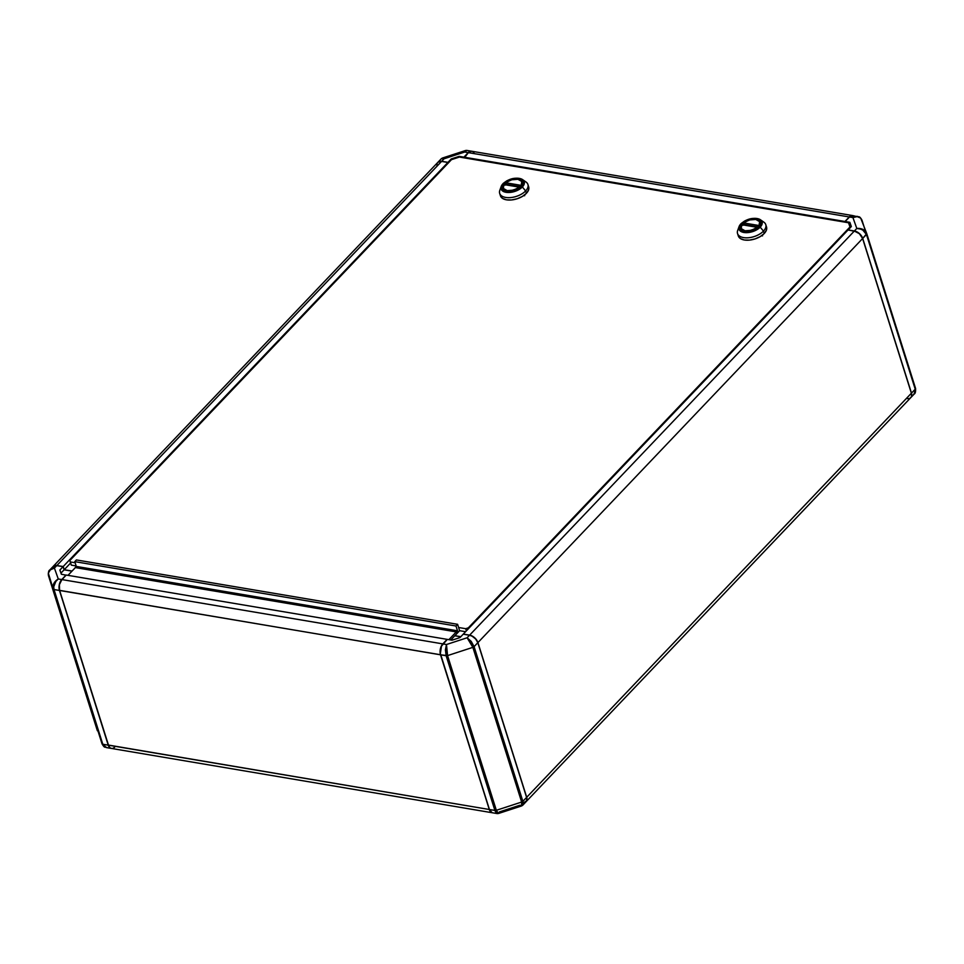 <?xml version="1.0" encoding="UTF-8"?>
<svg xmlns="http://www.w3.org/2000/svg" width="964" height="964" viewBox="0 0 964 964"><rect width="100%" height="100%" fill="white"/><g stroke="black" fill="none" stroke-linecap="round" stroke-linejoin="round"><path stroke-width="1.45" d="M492.134 812.712L489.447 809.531L440.367 653.496L441.476 646.145L447.296 639.397L452.02 640.192L459.973 637.59L463.214 634.192L469.516 635.252L463.214 634.192L459.973 637.59L452.02 640.192L447.296 639.397L442.982 643.928A7.893 4.639 99.6 0 0 440.681 654.833L447.561 655.604L472.866 647.35L521.644 802.048L496.339 810.302L447.561 655.604L446.477 644.518L446.139 655.749L494.906 810.447A1.976 1.048 -17.5 0 0 496.339 810.302L447.561 655.604A1.976 1.048 162.5 0 1 446.139 655.749L445.404 649.82L446.477 644.518L447.561 655.604L472.866 647.35L521.644 802.048L496.339 810.302A1.976 1.048 162.5 0 1 494.906 810.447L497.243 813.592L498.774 813.291M523.5 802.795L526.657 800.759L526.597 797.397L477.819 642.699L475.65 638.975L472.071 636.156L469.516 635.252L467.118 637.77L472.866 647.35L474.095 646.627A1.976 1.048 162.5 0 1 472.866 647.35L470.348 641.904L467.118 637.77L446.477 644.518L442.982 643.928L446.477 644.518L467.118 637.77L471.215 641.385L474.095 646.627L467.118 637.77L469.516 635.252A7.893 4.82 -136.4 0 1 477.819 642.699L526.597 797.397L522.862 801.325A1.976 1.048 162.5 0 1 521.644 802.048L521.572 805.952L519.909 805.229L499.28 811.965M460.732 636.794L454.767 635.782L450.778 639.976L454.767 635.782L460.732 636.794M437.126 166.085A7.893 4.82 43.6 0 1 441.584 161.398L447.886 162.47L448.115 163.181L447.886 162.47L63.214 566.519L64.106 569.82L72.083 571.037L64.214 569.712L70.601 563.012L64.118 569.82L71.975 571.158L64.106 569.82L63.106 566.639L55.611 565.482L52.454 567.519M471.866 151.288L469.107 151.866L463.913 157.156L464.13 157.843L459.189 156.361L459.406 157.06L459.189 156.361L463.913 157.156L468.227 152.625A7.893 4.639 -80.4 0 1 471.553 151.215A7.893 4.639 -80.4 0 1 471.625 151.228M852.598 215.562A7.893 4.639 -80.4 0 1 852.682 215.575A7.893 4.639 99.6 0 0 849.272 216.96L844.958 221.491L849.272 216.96L468.384 152.649L849.272 216.96A7.893 4.639 -80.4 0 1 852.598 215.562L471.709 151.24A7.893 4.639 99.6 0 0 468.384 152.649L464.07 157.18L844.958 221.491L464.07 157.18L464.287 157.879L468.384 152.649A7.893 4.639 -80.4 0 1 474.384 153.662M437.825 162.41L440.5 161.205L447.995 162.35L448.224 163.073L447.995 162.35L441.693 161.289L444.091 158.771L442.404 158.048L441.271 158.759L444.091 158.771L464.72 152.035L466.769 150.408L465.528 150.505L464.72 152.035L465.576 150.492L442.404 158.048M853.911 216.057L850.308 216.225L845.115 221.515L845.332 222.214L845.115 221.515L849.838 222.323L851.333 226.516L848.139 230.047L851.333 226.516L849.838 222.323L850.851 225.504L849.838 222.323L844.958 221.491L845.175 222.19L844.958 221.491L849.429 216.996L852.935 217.587C857.345 215.731 860.37 216.623 862.009 220.286L861.949 220.093C858.948 215.201 859.286 217.551 857.538 216.394L852.935 217.587L856.803 228.456L862.997 229.468L866.696 233.445M910.365 397.951L911.546 396.481L911.486 393.119L862.72 238.421L860.539 234.698L856.972 231.866L848.103 229.914L854.405 230.974A7.893 4.82 43.6 0 1 862.72 238.421L866.744 233.613C865.057 229.818 861.744 228.094 856.803 228.456C861.563 228.625 864.78 230.637 866.455 234.493L866.744 233.613A1.976 1.048 162.5 0 1 866.756 233.637A1.976 1.048 162.5 0 1 866.455 234.493L915.222 389.191A1.976 1.048 -17.5 0 0 915.535 388.335A1.976 1.048 -17.5 0 0 915.523 388.311L861.949 220.093M854.453 231.131L859.37 233.686L862.551 238.397M498.496 813.496L496.339 810.302L498.424 813.508L521.596 805.952L522.729 805.241L522.862 801.325L474.095 646.627L477.819 642.699L474.095 646.627L522.862 801.325L523.259 803.578L522.331 805.53M521.187 805.964L521.97 805.615L521.644 802.048A1.976 1.048 -17.5 0 0 522.862 801.325L526.597 797.397A7.893 4.82 -136.4 0 1 526.019 801.783L522.729 805.241M440.681 654.833L446.139 655.749L494.906 810.447L489.447 809.531L440.681 654.833M497.629 813.592L495.858 812.519L494.906 810.447L489.447 809.531A7.893 4.639 99.6 0 0 492.447 812.785L497.231 813.592M442.813 158.036L444.091 158.771L441.669 158.47M451.453 159.675L451.224 158.952L459.189 156.361L451.224 158.952L447.995 162.35L451.224 158.952L451.453 159.675L69.818 560.542L70.312 561.94L75.132 562.747L70.312 561.94L71.324 565.133L76.132 565.94L71.324 565.133L69.818 560.542L71.324 565.133L69.818 560.542L451.477 159.65L459.43 157.06L451.477 159.65M437.933 162.277A7.893 4.82 43.6 0 1 437.981 162.217A7.893 4.82 43.6 0 1 441.693 161.289L444.091 158.771L464.72 152.035L468.227 152.625L464.72 152.035L466.371 150.408M866.612 233.228L860.707 218.117L857.201 216.611L852.935 217.587L856.755 216.322M859.551 217.274L852.754 215.587A7.893 4.639 99.6 0 0 849.429 216.996L852.935 217.587L856.803 228.456L854.405 230.974L856.803 228.456L859.876 228.817L862.792 230.083L866.455 234.493L915.222 389.191L914.185 394.047C915.342 393.517 915.776 391.625 915.535 388.335A1.976 1.048 162.5 0 1 915.222 389.191L911.486 393.119L862.72 238.421L866.455 234.493M97.304 730.555L97.256 730.387A1.976 1.048 162.5 0 1 97.244 730.363A1.976 1.048 -17.5 0 0 97.244 730.363A1.976 1.048 -17.5 0 0 97.256 730.387L48.477 575.689C47.718 571.736 49.694 569.206 54.406 568.085L50.333 569.845L48.308 573.158L53.213 589.028L53.864 583.437L58.274 578.966C54.092 581.581 52.418 584.931 53.213 589.028L54.008 589.546A1.976 1.048 162.5 0 1 53.213 589.028L101.991 743.714A1.976 1.048 -17.5 0 0 102.787 744.232A1.976 1.048 162.5 0 1 101.991 743.714L53.213 589.028L102.051 743.895C105.052 748.799 104.715 746.449 106.462 747.606L102.787 744.232L54.008 589.546C53.165 585.413 54.587 581.894 58.274 578.966L54.406 568.085L56.804 565.567L63.106 566.639L59.864 570.037L61.359 574.231L66.13 575.171L61.359 574.231L59.864 570.037L63.214 566.519L64.214 569.712L63.214 566.519L447.886 162.47L441.584 161.398A7.893 4.82 -136.4 0 0 437.873 162.338L53.201 566.386A7.893 4.82 43.6 0 1 56.912 565.458L441.584 161.398L56.912 565.458A7.893 4.82 -136.4 0 0 53.153 566.446A7.893 4.82 43.6 0 1 53.201 566.386M851.236 226.612L850.851 225.504L849.417 225.263L850.851 225.504L851.236 226.612M915.342 391.962L915.619 388.625M915.523 388.311A1.976 1.048 162.5 0 1 915.535 388.335L866.756 233.637M63.214 566.519L56.876 565.579L63.214 566.519M111.318 748.426A7.893 4.639 -80.4 0 1 111.246 748.413A7.893 4.639 -80.4 0 1 108.245 745.16L102.787 744.232L54.008 589.546L59.467 590.462A7.893 4.639 -80.4 0 1 61.768 579.557L58.274 578.966L54.406 568.085L49.803 569.965L48.658 572.038M48.477 575.689A1.976 1.048 162.5 0 1 48.465 575.665C48.224 572.375 48.658 570.483 49.803 569.965L53.092 566.507A7.893 4.82 -136.4 0 1 56.804 565.567L54.406 568.085L50.502 569.35M48.465 575.665L97.388 730.772M111.836 748.45L110.089 747.944L108.245 745.16L59.467 590.462L59.081 586.16L60.274 581.774L66.082 575.026L61.768 579.557L58.274 578.966L56.02 581.051L53.719 586.787L54.008 589.546L59.467 590.462L108.245 745.16L102.787 744.232L104.04 746.365L107.245 747.678M66.239 575.05L61.925 579.581L66.239 575.05L447.139 639.361L442.825 643.892L61.925 579.581A7.893 4.639 99.6 0 0 59.623 590.486A7.893 4.639 -80.4 0 1 61.527 580.039A7.893 4.639 -80.4 0 1 61.925 579.581L442.825 643.892A7.893 4.639 99.6 0 0 440.524 654.809A7.893 4.639 -80.4 0 1 442.825 643.892L447.139 639.361L66.239 575.05M61.479 580.111A7.7 4.519 99.6 0 0 61.431 580.171A7.7 4.519 99.6 0 0 59.575 590.354L108.402 745.184L59.575 590.354L440.524 654.809L489.29 809.495L108.354 745.052A7.7 4.519 99.6 0 0 108.438 745.305A7.7 4.519 99.6 0 0 108.462 745.377M114.728 747.04A7.893 4.639 -80.4 0 1 108.486 745.449A7.893 4.639 -80.4 0 1 108.402 745.184L59.623 590.486L440.656 654.761L489.29 809.495L108.402 745.184A7.893 4.639 99.6 0 0 111.402 748.438L492.291 812.76A7.893 4.639 -80.4 0 1 489.29 809.495L489.29 809.495A7.893 4.639 99.6 0 0 492.375 812.773A7.893 4.639 -80.4 0 1 492.291 812.76M913.498 394.65L915.414 391.661L915.222 389.191L911.486 393.119A7.893 4.82 43.6 0 1 910.908 397.493A7.893 4.82 43.6 0 1 910.847 397.554M526.127 801.662A7.893 4.82 43.6 0 1 526.067 801.723A7.893 4.82 -136.4 0 0 526.706 797.288L477.927 642.59A7.893 4.82 -136.4 0 0 469.625 635.143L463.323 634.083L847.995 230.022L854.297 231.083L469.625 635.143A7.893 4.82 43.6 0 1 477.927 642.59L862.611 238.53L911.378 393.228L526.706 797.288A7.893 4.82 43.6 0 1 526.127 801.662L910.799 397.602A7.893 4.82 -136.4 0 0 911.378 393.228L526.706 797.288L477.927 642.59L862.611 238.53A7.893 4.82 -136.4 0 0 854.297 231.083L469.625 635.143L463.323 634.083L847.995 230.022L854.297 231.083A7.893 4.82 43.6 0 1 855.225 231.312A7.893 4.82 43.6 0 1 862.515 238.253A7.893 4.82 43.6 0 1 862.611 238.53L911.378 393.228A7.893 4.82 43.6 0 1 907.088 398.542M862.491 238.18A7.7 4.7 -136.4 0 0 862.467 238.12A7.7 4.7 -136.4 0 0 855.357 231.348A7.7 4.7 -136.4 0 0 855.285 231.324M64.106 569.82L60.961 573.122L64.106 569.82M61.816 579.713L59.419 584.654L59.575 590.354L108.812 746.172M67.986 575.351L75.373 567.591L67.986 575.351M456.261 631.902L75.373 567.591L456.261 631.902L448.875 639.662L456.261 631.902M459.611 630.697L456.924 633.529L456.466 632.083L456.924 633.529L459.611 630.697L457.611 624.311L76.397 559.939L457.611 624.311L455.984 626.01L74.782 561.638L76.397 559.939L74.782 561.638L455.984 626.01L457.502 630.793L76.289 566.422L74.782 561.638L76.289 566.422L457.502 630.793L456.418 631.926L75.216 567.555L76.289 566.422L75.216 567.555L456.418 631.926L456.924 633.529L456.418 631.926L457.502 630.793L455.984 626.01L457.611 624.311L459.611 630.697L465.588 631.697L459.611 630.697M454.875 635.674L460.84 636.686L454.875 635.674L456.924 633.529L454.875 635.674M760.524 219.816C754.053 217.045 747.522 218.346 740.942 223.72L739.087 226.576A12.134 6.447 162.5 0 1 740.846 223.877A12.134 6.447 -17.5 0 0 738.858 227.456A12.134 6.447 -17.5 0 0 746.546 232.661A12.134 6.447 -17.5 0 0 760.21 227.143L759.415 226.648A11.291 6.001 162.5 0 1 744.244 231.601A11.291 6.001 162.5 0 1 741.4 223.6L748.401 219.467L754.704 218.479L759.548 219.72L761.319 222.792L759.415 226.648L756.366 229.01L750.293 231.348L746.124 231.77L742.605 231.179L740.28 229.661L739.496 227.456L741.4 223.6A11.291 6.001 162.5 0 1 756.571 218.647A11.291 6.001 162.5 0 1 759.415 226.648L760.21 227.143A12.134 6.447 162.5 0 1 745.859 232.649A12.134 6.447 162.5 0 1 739.087 226.576L737.701 230.408A14.809 7.869 -17.5 0 0 745.955 237.831A14.809 7.869 -17.5 0 0 763.476 231.107L764.235 233.493A14.809 7.869 -17.5 0 0 766.537 227.046L765.79 224.66A14.809 7.869 162.5 0 1 763.476 231.107A14.809 7.869 -17.5 0 0 763.862 222.166L760.524 219.816A12.134 6.447 162.5 0 1 760.21 227.143L763.476 231.107L760.21 227.143A12.134 6.447 -17.5 0 0 759.969 219.467A12.134 6.447 -17.5 0 0 744.027 221.395M761.765 221.118A14.809 7.869 162.5 0 1 765.79 224.66M755.909 219.346A10.062 5.35 162.5 0 1 760.006 222.094A10.062 5.35 162.5 0 1 755.656 228.637A10.062 5.35 162.5 0 1 744.907 230.902A10.062 5.35 162.5 0 1 740.81 228.155A10.062 5.35 162.5 0 1 745.172 221.612A10.062 5.35 162.5 0 1 755.909 219.346L750.522 219.563L743.606 222.66L740.882 226.082L741.376 229.167L744.907 230.902L748.401 230.974L755.728 228.589L759.367 225.323L760.15 223.046L759.451 221.069L755.909 219.346M759.042 225.528L743.497 222.901L749.414 219.949L755.8 219.455A9.869 5.242 162.5 0 1 759.825 222.154A9.869 5.242 162.5 0 1 759.042 225.528L743.497 222.901L744.003 224.504L758.053 226.865L744.003 224.504L743.497 222.901A9.869 5.242 162.5 0 1 755.8 219.455L759.62 221.672L759.042 225.528M522.657 179.653C516.186 176.882 509.667 178.183 503.075 183.558L501.22 186.413A12.134 6.447 162.5 0 1 502.991 183.714A12.134 6.447 -17.5 0 0 500.991 187.293A12.134 6.447 -17.5 0 0 508.691 192.499A12.134 6.447 -17.5 0 0 522.355 186.98L521.56 186.474A11.291 6.001 162.5 0 1 506.389 191.438A11.291 6.001 162.5 0 1 503.545 183.437L510.534 179.304L516.837 178.316L521.693 179.557L523.464 182.63L521.56 186.474L518.512 188.836L512.426 191.185L508.257 191.607L504.75 191.017L501.822 188.462L501.87 186.028L503.545 183.437A11.291 6.001 162.5 0 1 518.716 178.485A11.291 6.001 162.5 0 1 521.56 186.474L522.355 186.98A12.134 6.447 162.5 0 1 507.992 192.487A12.134 6.447 162.5 0 1 501.22 186.413L499.834 190.245A14.809 7.869 -17.5 0 0 508.1 197.668A14.809 7.869 -17.5 0 0 525.621 190.944L526.38 193.33A14.809 7.869 -17.5 0 0 528.682 186.883L527.923 184.498A14.809 7.869 162.5 0 1 525.621 190.944A14.809 7.869 -17.5 0 0 525.995 181.991L522.657 179.653A12.134 6.447 162.5 0 1 522.355 186.98L525.621 190.944L522.355 186.98A12.134 6.447 -17.5 0 0 522.102 179.304A12.134 6.447 -17.5 0 0 506.172 181.232M523.91 180.955A14.809 7.869 162.5 0 1 527.923 184.498M518.054 179.184A10.062 5.35 162.5 0 1 522.151 181.931A10.062 5.35 162.5 0 1 517.788 188.474A10.062 5.35 162.5 0 1 507.052 190.739A10.062 5.35 162.5 0 1 502.943 187.98A10.062 5.35 162.5 0 1 507.305 181.449A10.062 5.35 162.5 0 1 518.054 179.184L512.655 179.4L505.738 182.497L503.027 185.919L503.509 189.004L507.052 190.739L510.546 190.812L517.873 188.426L520.584 186.317L522.283 182.883L521.584 180.907L518.054 179.184M521.187 185.365L505.642 182.738L511.547 179.786L517.945 179.292A9.869 5.242 162.5 0 1 521.958 181.991A9.869 5.242 162.5 0 1 521.187 185.365L505.642 182.738A9.869 5.242 162.5 0 1 517.945 179.292L521.765 181.509L521.187 185.365M848.513 222.756L459.43 157.06L848.513 222.756L850.236 227.673L848.513 222.756M458.611 627.504L465.696 628.697L468.347 627.829L850.007 226.95L468.347 627.829L468.576 628.552L468.347 627.829L465.696 628.697L466.383 630.866L465.696 628.697L458.611 627.504M528.634 186.739L528.573 189.932L526.38 193.33L522.38 196.427L517.198 198.753L511.607 199.946L506.474 199.837L502.569 198.415L500.485 195.933M766.488 226.902L766.428 230.095L764.235 233.493L760.247 236.59L755.053 238.915L749.474 240.108L744.341 240L740.424 238.59L738.352 236.096M523.657 195.584L524.693 195.704M503.907 184.558L519.463 187.173L513.547 190.137L507.16 190.619L503.341 188.414L503.907 184.558L519.463 187.173A9.869 5.242 162.5 0 1 509.751 190.764A9.869 5.242 162.5 0 1 503.136 187.932A9.869 5.242 162.5 0 1 503.907 184.558M506.136 184.329L505.642 182.738L506.136 184.329L520.186 186.703L506.136 184.329M506.245 184.1L505.016 185.196M503.521 187.51L503.316 188.631M522.259 183.1L522.56 183.979M506.1 184.208A10.062 5.35 -17.5 0 0 505.413 184.811M499.689 193.403L500.437 195.788A14.809 7.869 -17.5 0 0 511.474 199.958A14.809 7.869 -17.5 0 0 526.38 193.33L525.621 190.944A14.809 7.869 162.5 0 1 510.727 197.572A14.809 7.869 162.5 0 1 499.689 193.403A14.809 7.869 162.5 0 1 500.955 188.197M761.512 235.758L762.548 235.867M741.774 224.72L757.318 227.335L751.414 230.3L745.015 230.782L741.196 228.576L741.774 224.72L757.318 227.335A9.869 5.242 162.5 0 1 747.618 230.926A9.869 5.242 162.5 0 1 741.003 228.094A9.869 5.242 162.5 0 1 741.774 224.72M744.112 224.263L742.883 225.359M741.388 227.673L741.183 228.793M760.126 223.262L760.415 224.142M743.967 224.371A10.062 5.35 -17.5 0 0 743.268 224.974M737.544 233.565L738.304 235.951A14.809 7.869 -17.5 0 0 749.341 240.12A14.809 7.869 -17.5 0 0 764.235 233.493L763.476 231.107A14.809 7.869 162.5 0 1 748.582 237.734A14.809 7.869 162.5 0 1 737.544 233.565A14.809 7.869 162.5 0 1 738.81 228.36M471.553 151.215L466.769 150.408M441.271 158.759L437.981 162.217M106.462 747.606L111.246 748.413M910.908 397.493L914.197 394.035M759.825 222.154L760.331 223.744M521.958 181.991L522.464 183.582M503.642 189.522L503.136 187.932M741.497 229.685L741.003 228.094"/></g></svg>
